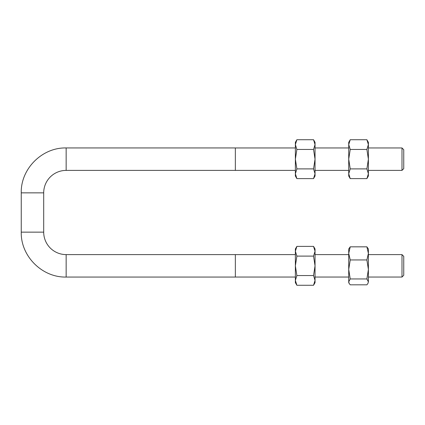 <?xml version="1.0" encoding="UTF-8"?>
<svg xmlns="http://www.w3.org/2000/svg" width="425" height="425" viewBox="0 0 425 425"><rect width="100%" height="100%" fill="white"/><g stroke="black" fill="none" stroke-linecap="round" stroke-linejoin="round"><path stroke-width="0.64" d="M401.992 170.393L403.75 168.635L403.75 149.717L401.992 147.958L401.992 170.393L368.39 170.393M295.375 170.393L235.349 170.393L235.349 147.948L66.157 147.948L66.157 170.398A22.451 22.451 0 0 0 43.701 192.854L43.701 232.146A22.451 22.451 0 0 0 66.157 254.602L235.349 254.602L235.349 277.052L66.157 277.052L66.157 254.602M401.992 254.607L401.992 277.042L403.75 275.283L403.75 256.365L401.992 254.607L368.39 254.607M66.157 277.052C42.165 277.674 20.634 256.148 21.25 232.146L21.25 192.854L43.701 192.854M349.196 283.491L348.723 282.668L348.723 248.986L350.227 246.835L348.723 253.396L350.227 259.957L348.723 269.45L350.227 278.943L348.723 281.881L349.196 283.491L350.227 284.814L366.887 284.814L367.917 283.491L368.39 281.881L367.917 283.491M368.39 248.986L368.39 281.881L366.887 278.943L368.39 269.45L366.887 259.957L368.39 253.396L366.887 246.835L368.39 248.986M350.227 259.957L366.887 259.957M350.227 246.835L366.887 246.835M350.227 278.943L366.887 278.943M296.878 285.271L295.375 282.668L295.375 248.986L296.878 246.383L295.375 251.244L296.878 256.105L295.375 265.827L296.878 275.549L295.375 280.41L296.878 285.271L313.538 285.271L315.042 280.41L315.042 282.668L313.538 285.271M313.538 246.383L315.042 248.986L315.042 280.41L313.538 275.549L315.042 265.827L313.538 256.105L315.042 251.244L313.538 246.383L296.878 246.383M296.878 256.105L313.538 256.105M296.878 275.549L313.538 275.549M350.227 178.617L348.723 176.014L348.723 142.333L350.227 139.729L348.723 144.59L350.227 149.451L348.723 159.173L350.227 168.895L348.723 173.756L350.227 178.617L366.887 178.617L368.39 173.756L368.39 176.014L366.887 178.617M366.887 139.729L368.39 142.333L368.39 173.756L366.887 168.895L368.39 159.173L366.887 149.451L368.39 144.59L366.887 139.729L350.227 139.729M350.227 149.451L366.887 149.451M350.227 168.895L366.887 168.895M296.878 178.617L295.375 176.014L295.375 142.333L296.878 139.729L295.375 144.59L296.878 149.451L295.375 159.173L296.878 168.895L295.375 173.756L296.878 178.617L313.538 178.617L315.042 173.756L315.042 176.014L313.538 178.617M313.538 139.729L315.042 142.333L315.042 173.756L313.538 168.895L315.042 159.173L313.538 149.451L315.042 144.59L313.538 139.729L296.878 139.729M296.878 149.451L313.538 149.451M296.878 168.895L313.538 168.895M21.25 232.146L43.701 232.146M401.992 147.958L368.39 147.958M348.723 147.958L315.042 147.958M295.375 147.958L235.349 147.958M348.723 170.393L315.042 170.393M348.723 254.607L315.042 254.607M295.375 254.607L235.349 254.607M401.992 277.042L368.39 277.042M348.723 277.042L315.042 277.042M295.375 277.042L235.349 277.042M235.349 170.398L66.157 170.398M21.25 192.854C20.634 168.858 42.16 147.332 66.157 147.948"/></g></svg>
